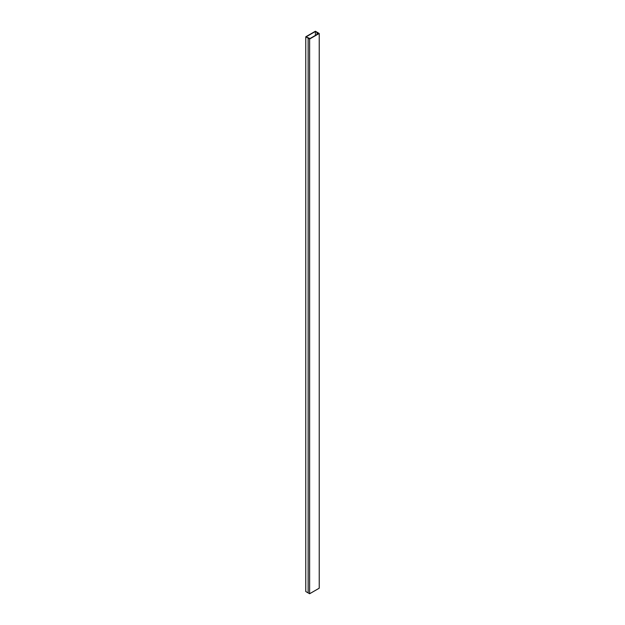 <?xml version="1.0" encoding="UTF-8"?>
<svg xmlns="http://www.w3.org/2000/svg" width="625" height="625" viewBox="0 0 625 625"><rect width="100%" height="100%" fill="white"/><g stroke="black" fill="none" stroke-linecap="round" stroke-linejoin="round"><path stroke-width="0.94" d="M309.617 39.016L319.227 33.469L315.383 31.25L305.773 36.797L308.141 38.164L308.141 592.898L308.141 38.164L308.141 592.898L309.617 593.75L309.617 39.016L308.141 38.164L309.609 38.758L318.773 33.461L317.531 32.82M309.617 593.75L319.227 588.203L319.227 33.469M308.141 38.164L309.992 38.523L305.773 36.797L315.383 31.25L318.594 33.57L317.062 32.789L317.062 34.453L317.359 32.617L315.391 31.477L306.164 36.797L315.391 31.477L315.391 35.422L315.391 31.477L317.531 32.742M308.141 592.898L305.773 591.531L305.773 36.797L305.773 591.531L308.141 592.898"/></g></svg>
